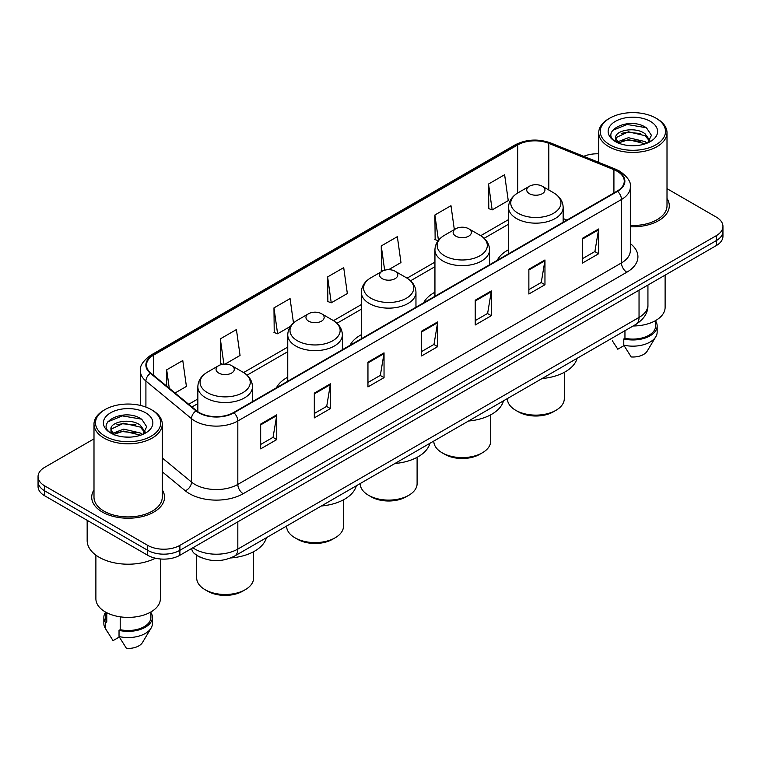 <?xml version="1.0" encoding="UTF-8"?>
<svg xmlns="http://www.w3.org/2000/svg" width="761" height="761" viewBox="0 0 761 761"><rect width="100%" height="100%" fill="white"/><g stroke="black" fill="none" stroke-linecap="round" stroke-linejoin="round"><path stroke-width="1.14" d="M287.753 377.199A40.209 23.21 0 0 0 276.433 387.796M361.342 334.707A40.209 23.21 0 0 0 350.022 345.304M434.94 292.224A40.209 23.21 0 0 0 423.62 302.821M508.529 249.732A40.209 23.21 0 0 0 497.218 260.329M201.732 557.832A22.754 13.137 180 0 1 195.32 554.284L194.283 553.418A15.172 10.15 129.5 0 1 191.639 548.491M93.993 438.869L44.718 467.321A22.754 13.137 0 0 0 38.05 476.614L38.05 486.517A22.754 13.137 0 0 0 44.718 495.811L147.701 555.273A22.754 13.137 0 0 0 179.891 555.273L716.282 245.584A22.754 13.137 0 0 0 722.95 236.291L722.95 231.334A22.754 13.137 0 0 1 716.282 240.628A22.754 13.137 0 0 0 722.95 231.334L722.95 226.388A22.754 13.137 0 0 0 716.282 217.094L667.007 188.642M38.05 476.614A22.754 13.137 0 0 0 44.718 485.899L147.701 545.361A22.754 13.137 0 0 0 179.891 545.361L179.891 550.317L716.282 240.628L179.891 550.317A22.754 13.137 0 0 1 147.701 550.317A22.754 13.137 0 0 0 179.891 550.317L179.891 555.273M44.718 485.899L44.718 490.855L147.701 550.317L44.718 490.855A22.754 13.137 0 0 1 38.05 481.561A22.754 13.137 0 0 0 44.718 490.855L44.718 495.811M93.993 489.894A36.414 21.023 0 0 0 91.71 497.209A36.414 21.023 0 0 0 102.374 512.067A36.414 21.023 0 0 0 142.06 516.624A36.414 21.023 0 0 0 164.538 497.209A36.414 21.023 0 0 0 162.264 489.894A36.414 21.023 0 0 1 164.538 497.209A36.414 21.023 0 0 1 142.06 516.624A36.414 21.023 0 0 1 102.374 512.067A36.414 21.023 0 0 1 91.71 497.209A36.414 21.023 0 0 1 93.993 489.894M617.161 171.263A24.276 14.012 180 0 1 624.267 181.166A24.276 14.012 180 0 1 617.161 191.078L233.532 412.567A24.276 14.012 180 0 1 196.481 410.693L150.887 373.099A24.276 14.012 180 0 1 146.493 365.061A24.276 14.012 180 0 1 153.598 355.149L517.708 144.932A24.276 14.012 180 0 1 548.805 143.363L613.918 169.684A24.276 14.012 180 0 1 617.161 171.263M617.59 171.016A24.885 14.364 0 0 0 614.27 169.399L549.147 143.078A24.885 14.364 0 0 0 517.28 144.685L153.17 354.902A24.885 14.364 0 0 0 150.383 373.299L195.977 410.892A24.885 14.364 0 0 0 233.96 412.814L617.59 191.325A24.885 14.364 0 0 0 617.59 171.016M260.671 424.086L260.671 448.866L276.757 439.573L276.757 414.793L260.671 424.086M260.671 444.472L273.066 437.309L276.7 415.62A6.069 3.501 -120 0 0 276.757 414.793M272.952 437.375L276.757 439.573M314.312 393.123L314.312 417.894L330.398 408.6L330.398 383.829L314.312 393.123M314.312 413.499L326.707 406.345L330.331 384.647A6.069 3.501 -120 0 0 330.398 383.829M326.593 406.403L330.398 408.6M367.953 362.15L367.953 386.921L384.039 377.637L384.039 352.857L367.953 362.15M367.953 382.526L380.338 375.373L383.972 353.684A6.069 3.501 -120 0 0 384.039 352.857M380.234 375.439L384.039 377.637M582.507 238.279L582.507 263.049L598.603 253.765L598.603 228.985L582.507 238.279M582.507 258.654L594.902 251.501L598.536 229.812A6.069 3.501 -120 0 0 598.603 228.985M594.788 251.558L598.603 253.765M528.866 269.242L528.866 294.022L544.962 284.728L544.962 259.958L528.866 269.242M528.866 289.627L541.261 282.464L544.895 260.776A6.069 3.501 -120 0 0 544.962 259.958M541.157 282.531L544.962 284.728M475.225 300.215L475.225 324.985L491.321 315.701L491.321 290.921L475.225 300.215M475.225 320.59L487.62 313.437L491.254 291.748A6.069 3.501 -120 0 0 491.321 290.921M487.516 313.503L491.321 315.701M421.584 331.178L421.584 355.958L437.68 346.664L437.68 321.893L421.584 331.178M421.584 351.563L433.979 344.41L437.613 322.712A6.069 3.501 -120 0 0 437.68 321.893M433.875 344.467L437.68 346.664M630.336 226.759A36.414 21.023 0 0 0 669.29 205.793A36.414 21.023 0 0 0 667.007 198.478A36.414 21.023 0 0 1 669.29 205.793A36.414 21.023 0 0 1 630.336 226.759M179.891 545.361L716.282 235.672A22.754 13.137 0 0 0 722.95 226.388M598.736 153.817A22.754 13.137 0 0 0 583.754 156.328M225.123 364.081L240.057 355.454L236.424 329.57L220.329 338.864L220.595 363.492M175.02 393.009L186.416 386.426L182.783 360.543L166.688 369.827L166.688 386.131M388.614 269.689L400.971 262.555L397.347 236.661L381.251 245.955L381.508 270.583M454.336 229.584L450.978 205.698L434.892 214.992L435.149 239.61M488.533 184.019L492.167 209.903L508.253 200.619L504.619 174.726L488.533 184.019L488.79 208.647M293.489 322.987L290.065 298.607L273.97 307.891L274.226 332.519M327.611 276.928L331.244 302.811L347.339 293.518L343.706 267.634L327.611 276.928L327.867 301.546M331.244 302.811L327.611 301.451M382.631 271.002L381.251 270.488M381.251 245.955L384.657 270.222M438.136 240.733L434.892 239.515M434.892 214.992L438.45 240.333M492.167 209.903L488.533 208.552M273.97 307.891L277.603 333.784L290.493 326.336M277.603 333.784L273.97 332.424M222.697 364.272L220.329 363.387M220.329 338.864L223.877 364.129M166.688 369.827L169.275 388.272M609.808 144.78A32.618 18.835 0 0 0 655.944 144.78A32.618 18.835 0 0 0 655.944 118.145L657.009 118.764A34.14 19.71 0 0 1 667.007 132.699A34.14 19.71 0 0 1 645.937 150.916A34.14 19.71 0 0 1 608.733 146.635A34.14 19.71 0 0 1 598.736 132.699A34.14 19.71 0 0 1 608.733 118.764L609.808 118.145A32.618 18.835 0 0 0 609.808 144.78M630.336 225.446A34.14 19.71 0 0 0 667.007 205.793L667.007 132.699M633.123 325.984A32.238 18.616 0 0 0 665.114 307.368L665.114 275.13M628.729 145.541L634.512 145.712M617.39 141.917L628.434 137.703L645.005 141.575L647.002 143.182M618.408 142.973L628.434 139.663L645.366 143.791M615.725 137.76L618.56 143.106M615.763 138.293C613.908 130.654 634.845 126.117 645.005 133.708L649.923 140.509M615.839 138.768L616.315 137.494L628.434 131.805L645.005 135.677L649.542 141.023M647.592 142.944L651.464 135.334L646.565 127.953C629.214 115.472 598.374 131.91 616.182 141.993L617.066 142.526M650.36 121.37A24.733 14.278 0 0 0 615.383 121.37A24.733 14.278 0 0 0 615.383 141.565A24.733 14.278 0 0 0 650.36 141.565A24.733 14.278 0 0 0 650.36 121.37M612.396 340.842L617.799 349.213L624.049 345.599M618.94 143.61C616.353 142.088 615.307 140.414 615.801 138.578M624.952 330.702L624.952 338.265A22.754 13.137 0 0 0 655.63 325.946L655.63 320.552M657.009 118.764L655.944 118.145A32.618 18.835 0 0 0 609.808 118.145M624.952 338.265L623.782 338.94L623.782 345.142L631.202 356.957A15.172 8.761 0 0 0 647.211 351.106L655.82 336.714A24.276 14.012 0 0 0 657.152 332.148L657.152 325.946A24.276 14.012 0 0 0 655.63 321.075M623.782 345.142A24.276 14.012 0 0 0 655.82 336.714M623.782 338.94A24.276 14.012 0 0 0 657.152 325.946M612.567 130.426L627.083 124.471L646.232 127.724M621.632 133.327L627.083 132.338L640.752 133.508M621.632 141.194L627.083 140.205L640.752 141.375M518.412 411.853L515.73 410.312L518.403 411.853A24.656 14.231 0 0 0 518.412 411.853A24.656 14.231 0 0 0 553.276 411.853L555.958 410.312A28.442 16.428 0 0 0 564.291 398.697L564.291 372.338M507.397 398.574L507.397 398.697A28.442 16.428 0 0 0 515.73 410.312A28.442 16.428 0 0 0 555.958 410.312M529.399 193.684A9.103 5.251 0 0 0 542.279 193.684A9.103 5.251 0 0 0 542.279 186.245L553.58 192.771A25.084 14.488 0 0 1 553.58 213.261A25.084 14.488 0 0 1 518.098 213.261A25.084 14.488 0 0 1 518.098 192.771C511.925 196.443 508.738 201.313 508.529 207.392A27.31 15.762 0 0 0 516.529 218.54A27.31 15.762 0 0 0 546.293 221.965A27.31 15.762 0 0 0 563.15 207.392C562.95 201.313 559.754 196.443 553.58 192.771L542.279 186.245A9.103 5.251 0 0 0 529.399 186.245A9.103 5.251 0 0 0 529.399 193.684M542.098 378.531A41.722 24.086 0 0 0 577.095 358.336M433.799 441.057L433.799 441.18A28.442 16.428 0 0 0 442.131 452.795L444.814 454.346A24.656 14.231 0 0 0 479.677 454.346L482.36 452.795A28.442 16.428 0 0 0 490.693 441.18L490.693 414.831M444.814 454.346L442.131 452.795A28.442 16.428 0 0 0 482.36 452.795M455.81 236.167A9.103 5.251 0 0 0 468.681 236.167A9.103 5.251 0 0 0 468.681 228.738L479.982 235.263A25.084 14.488 0 0 1 479.982 255.744A25.084 14.488 0 0 1 444.51 255.744A25.084 14.488 0 0 1 444.51 235.263C438.326 238.935 435.14 243.805 434.94 249.884A27.31 15.762 0 0 0 442.94 261.033A27.31 15.762 0 0 0 472.695 264.447A27.31 15.762 0 0 0 489.551 249.884C489.352 243.805 486.165 238.935 479.982 235.263L468.681 228.738A9.103 5.251 0 0 0 455.81 228.738A9.103 5.251 0 0 0 455.81 236.167M468.5 421.023A41.722 24.086 0 0 0 503.497 400.819M360.21 483.549L360.21 483.673A28.442 16.428 0 0 0 368.543 495.287L371.216 496.838A24.656 14.231 0 0 0 406.089 496.838L408.771 495.287A28.442 16.428 0 0 0 417.104 483.673L417.104 457.313M371.216 496.838L368.543 495.287A28.442 16.428 0 0 0 408.771 495.287M382.212 278.659A9.103 5.251 0 0 0 395.092 278.659A9.103 5.251 0 0 0 395.092 271.23L406.393 277.755A25.084 14.488 0 0 1 406.393 298.236A25.084 14.488 0 0 1 370.911 298.236A25.084 14.488 0 0 1 370.911 277.755C364.738 281.418 361.542 286.298 361.342 292.376A27.31 15.762 0 0 0 369.342 303.525A27.31 15.762 0 0 0 399.106 306.94A27.31 15.762 0 0 0 415.963 292.376C415.763 286.298 412.567 281.418 406.393 277.755L395.092 271.23A9.103 5.251 0 0 0 382.212 271.23A9.103 5.251 0 0 0 382.212 278.659M394.911 463.516A41.722 24.086 0 0 0 429.908 443.311M286.612 526.041L286.612 526.165A28.442 16.428 0 0 0 294.945 537.78L297.627 539.321A24.656 14.231 0 0 0 332.49 539.321L335.173 537.78A28.442 16.428 0 0 0 343.506 526.165L343.506 499.806M297.627 539.321L294.945 537.78A28.442 16.428 0 0 0 335.173 537.78M308.624 321.152A9.103 5.251 0 0 0 321.494 321.152A9.103 5.251 0 0 0 321.494 313.713L332.795 320.238A25.084 14.488 0 0 1 332.795 340.719A25.084 14.488 0 0 1 297.323 340.719A25.084 14.488 0 0 1 297.323 320.238C291.14 323.91 287.953 328.781 287.753 334.859A27.31 15.762 0 0 0 295.753 346.008A27.31 15.762 0 0 0 325.508 349.432A27.31 15.762 0 0 0 342.364 334.859C342.165 328.781 338.978 323.91 332.795 320.238L321.494 313.713A9.103 5.251 0 0 0 308.624 313.713A9.103 5.251 0 0 0 308.624 321.152M321.313 505.998A41.722 24.086 0 0 0 356.31 485.794M196.709 555.321L196.709 578.065A28.442 16.428 0 0 0 205.042 589.68L207.724 591.23A24.656 14.231 0 0 0 242.597 591.23L245.27 589.68A28.442 16.428 0 0 0 253.603 578.065L253.603 551.706M207.724 591.23L205.042 589.68A28.442 16.428 0 0 0 245.27 589.68M218.721 373.052A9.103 5.251 0 0 0 231.601 373.052A9.103 5.251 0 0 0 231.601 365.622L242.902 372.148A25.084 14.488 0 0 1 242.902 392.628A25.084 14.488 0 0 1 207.42 392.628A25.084 14.488 0 0 1 207.42 372.148C201.246 375.81 198.05 380.69 197.85 386.769A27.31 15.762 0 0 0 205.851 397.917A27.31 15.762 0 0 0 235.606 401.332A27.31 15.762 0 0 0 252.471 386.769C252.262 380.69 249.075 375.81 242.902 372.148L231.601 365.622A9.103 5.251 0 0 0 218.721 365.622A9.103 5.251 0 0 0 218.721 373.052M230.659 557.965A41.722 24.086 0 0 0 266.407 537.704M105.056 436.196A32.618 18.835 0 0 0 151.192 436.196A32.618 18.835 0 0 0 151.192 409.561L152.267 410.179A34.14 19.71 0 0 1 162.264 424.115A34.14 19.71 0 0 1 141.185 442.322A34.14 19.71 0 0 1 103.991 438.051A34.14 19.71 0 0 1 93.993 424.115A34.14 19.71 0 0 1 103.991 410.179L105.056 409.561A32.618 18.835 0 0 0 105.056 436.196M93.993 424.115L93.993 497.209A34.14 19.71 0 0 0 103.991 511.145A34.14 19.71 0 0 0 141.185 515.416A34.14 19.71 0 0 0 162.264 497.209L162.264 424.115M87.163 520.315L87.163 540.557A40.961 23.648 0 0 0 99.158 557.28A40.961 23.648 0 0 0 155.415 558.193M95.886 555.149L95.886 598.783A32.238 18.616 0 0 0 105.332 611.949A32.238 18.616 0 0 0 140.462 615.982A32.238 18.616 0 0 0 160.362 598.783L160.362 558.974M123.986 436.957L129.76 437.128M112.638 433.332L123.691 429.118L140.252 432.99L142.259 434.598M113.655 434.388L123.691 431.078L140.614 435.206M110.973 429.175L113.817 434.521M111.011 429.708C109.165 422.07 130.093 417.532 140.252 425.123L145.18 431.925M111.087 430.174L111.563 428.909L123.691 423.211L140.252 427.092L144.79 432.438M142.84 434.36L146.721 426.75L141.812 419.359C124.462 406.888 93.622 423.325 111.429 433.409L112.314 433.941M145.617 412.785A24.733 14.278 0 0 0 110.64 412.785A24.733 14.278 0 0 0 110.64 432.98A24.733 14.278 0 0 0 145.617 432.98A24.733 14.278 0 0 0 145.617 412.785M105.37 611.968L105.37 617.361A22.754 13.137 0 0 0 106.787 621.937L106.787 612.738M105.37 612.491A24.276 14.012 0 0 0 103.848 617.361L103.848 623.554A24.276 14.012 0 0 0 105.18 628.129A24.276 14.012 0 0 0 105.617 628.814L113.047 640.629L119.296 637.014M105.617 628.814L105.617 622.612L106.787 621.937M103.848 617.361A24.276 14.012 0 0 0 105.617 622.612M114.188 435.026C111.601 433.504 110.554 431.829 111.049 429.984M120.2 616.829L120.2 629.68A22.754 13.137 0 0 0 150.887 617.361L150.887 611.968M152.267 410.179L151.192 409.561A32.618 18.835 0 0 0 105.056 409.561M120.2 629.68L119.03 630.355L119.03 636.548L126.459 648.372A15.172 8.761 0 0 0 142.469 642.522L151.068 628.129A24.276 14.012 0 0 0 152.4 623.554L152.4 617.361A24.276 14.012 0 0 0 150.887 612.491M119.03 636.548A24.276 14.012 0 0 0 151.068 628.129M119.03 630.355A24.276 14.012 0 0 0 152.4 617.361M107.815 421.841L122.34 415.887L141.479 419.14M116.89 424.733L122.34 423.753L136 424.923M116.89 432.6L122.34 431.611L136 432.79M192.866 547.777A30.345 17.522 0 0 0 194.911 549.081A30.345 17.522 0 0 0 237.822 549.081L639.04 317.432A30.345 17.522 0 0 0 647.934 305.047C648.153 312.571 644.139 319.021 635.901 324.376L234.673 556.025A15.172 8.761 60 0 0 237.822 549.081L237.822 521.827M639.04 290.179L639.04 317.432A15.172 8.761 60 0 1 635.901 324.376M716.282 245.584L716.282 235.672M147.701 555.273L147.701 545.361M630.336 243.596A37.926 21.898 180 0 1 626.817 272.219L243.187 493.708A7.581 4.376 60 0 1 237.822 484.415L621.452 262.925A30.345 17.522 0 0 0 630.336 250.54L630.336 187.111A30.345 17.522 180 0 1 621.452 199.506A7.581 4.376 -120 0 0 617.59 191.325M243.187 493.708A37.926 21.898 180 0 1 189.546 493.708A37.926 21.898 180 0 1 185.294 490.778L162.264 471.791M195.977 410.892A7.581 5.07 129.5 0 0 191.506 418.655L191.506 482.074A30.345 17.522 0 0 0 194.911 484.415A30.345 17.522 0 0 0 237.822 484.415L237.822 420.985A30.345 17.522 180 0 1 191.506 418.655L145.912 381.052A30.345 17.522 180 0 1 140.424 371.007L140.424 405.432M630.336 187.111C631.345 182.374 627.863 177.085 619.882 171.254L615.887 169.323A7.581 3.548 112 0 0 614.27 169.399M615.887 169.323L550.774 142.992C538.208 138.55 526.279 139.196 514.988 144.932A7.581 4.376 60 0 1 517.28 144.685M153.17 354.902A7.581 4.376 -120 0 0 150.878 355.149C143.011 360.809 139.52 366.098 140.424 371.007M150.383 373.299A7.581 5.07 129.5 0 0 145.912 381.052L145.912 407.097M550.774 142.992A7.581 3.548 112 0 0 549.147 143.078M233.96 412.814A7.581 4.376 60 0 1 237.822 420.985L621.452 199.506L621.452 262.925A7.581 4.376 60 0 0 626.817 272.219M162.264 457.96L191.506 482.074A7.581 5.07 -50.5 0 1 185.294 490.778M153.598 355.149L153.598 375.344M613.918 169.684L613.918 192.952M548.805 143.363L548.805 190.012M566.945 220.072L563.15 218.54M517.708 144.932L517.708 192.999M508.529 219.606L480.686 235.682M434.94 262.098L407.097 278.174M361.342 304.581L333.499 320.657M287.753 347.073L243.596 372.567M197.85 398.973L188.68 404.272M421.584 331.967L437.613 322.712M475.225 300.995L491.254 291.748M528.866 270.031L544.895 260.776M582.507 239.059L598.536 229.812M367.953 362.94L383.972 353.684M314.312 393.903L330.331 384.647M260.671 424.876L276.7 415.62M234.673 556.025C222.469 562.16 210.255 562.16 198.05 556.025L194.283 553.418M647.934 305.047L647.934 285.052M514.988 144.932L150.878 355.149M508.529 224.219L484.148 238.298M434.94 266.711L410.55 280.79M361.342 309.204L336.961 323.282M287.753 351.687L247.059 375.183M197.85 403.596L191.981 406.983M598.736 162.388L598.736 132.699M563.15 222.26L563.15 207.392M508.529 253.794L508.529 207.392M529.399 186.245L518.098 192.771M489.551 264.752L489.551 249.884M434.94 296.286L434.94 249.884M455.81 228.738L444.51 235.263M415.963 307.235L415.963 292.376M361.342 338.769L361.342 292.376M382.212 271.23L370.911 277.755M342.364 349.727L342.364 334.859M287.753 381.261L287.753 334.859M308.624 313.713L297.323 320.238M252.471 401.627L252.471 386.769M197.85 411.72L197.85 386.769M218.721 365.622L207.42 372.148M107.643 632.258L105.18 628.129"/></g></svg>
